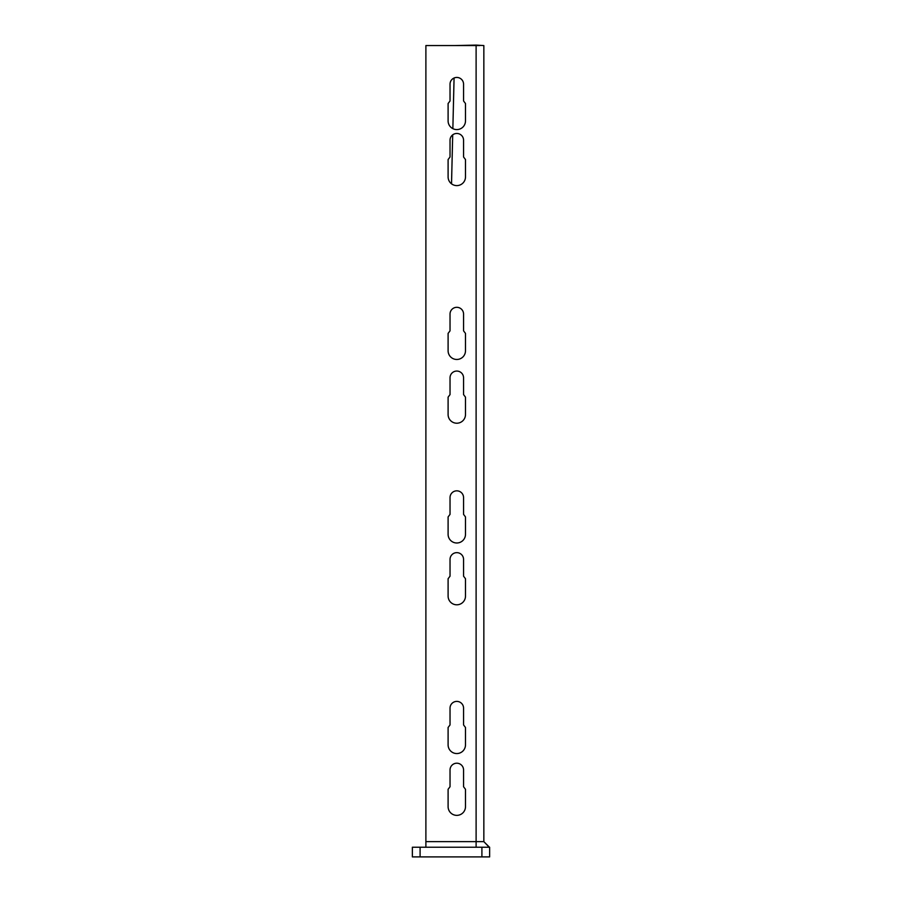 <?xml version="1.0" encoding="UTF-8"?>
<svg xmlns="http://www.w3.org/2000/svg" width="902" height="902" viewBox="0 0 902 902"><rect width="100%" height="100%" fill="white"/><g stroke="black" fill="none" stroke-linecap="round" stroke-linejoin="round"><path stroke-width="1.35" d="M412.361 847.237L489.639 847.237L489.639 856.9L412.361 856.9L412.361 847.237M489.234 847.237L483.844 841.634L489.448 847.237L425.891 847.237L425.891 841.634L483.844 841.634L483.844 45.562L476.109 45.1L483.844 45.562M425.891 841.634L425.891 45.562L479.977 45.562M463.56 708.16A6.765 6.765 0 0 0 456.795 701.395A6.765 6.765 0 0 0 450.03 708.16L450.03 724.937L448.102 727.474L448.102 744.86A8.693 8.693 0 0 0 456.795 753.553A8.693 8.693 0 0 0 465.488 744.86L465.488 727.474L463.56 724.937L463.56 708.16M463.56 559.409A6.765 6.765 0 0 0 456.795 552.644A6.765 6.765 0 0 0 450.03 559.409L450.03 576.186L448.102 578.723L448.102 596.109A8.693 8.693 0 0 0 456.795 604.802A8.693 8.693 0 0 0 465.488 596.109L465.488 578.723L463.56 576.186L463.56 559.409M463.56 497.588A6.765 6.765 0 0 0 456.795 490.835A6.765 6.765 0 0 0 450.03 497.588L450.03 514.377L448.102 516.914L448.102 534.3A8.693 8.693 0 0 0 456.795 542.993A8.693 8.693 0 0 0 465.488 534.3L465.488 516.914L463.56 514.377L463.56 497.588M463.56 377.825A6.765 6.765 0 0 0 456.795 371.06A6.765 6.765 0 0 0 450.03 377.825L450.03 394.602L448.102 397.139L448.102 414.525A8.693 8.693 0 0 0 456.795 423.218A8.693 8.693 0 0 0 465.488 414.525L465.488 397.139L463.56 394.602L463.56 377.825M463.56 314.076A6.765 6.765 0 0 0 456.795 307.311A6.765 6.765 0 0 0 450.03 314.076L450.03 330.854L448.102 333.39L448.102 350.777A8.693 8.693 0 0 0 456.795 359.47A8.693 8.693 0 0 0 465.488 350.777L465.488 333.39L463.56 330.854L463.56 314.076M463.56 140.216A6.765 6.765 0 0 0 456.795 133.462A6.765 6.765 0 0 0 450.03 140.216L450.03 156.993L448.102 159.541L448.102 176.916A8.693 8.693 0 0 0 456.795 185.609A8.693 8.693 0 0 0 465.488 176.916L465.488 159.541L463.56 156.993L463.56 140.216M463.56 84.202A6.765 6.765 0 0 0 456.795 77.437A6.765 6.765 0 0 0 450.03 84.202L450.03 100.979L448.102 103.516L448.102 120.902A8.693 8.693 0 0 0 456.795 129.595A8.693 8.693 0 0 0 465.488 120.902L465.488 103.516L463.56 100.979L463.56 84.202M450.03 786.747L450.03 769.97A6.765 6.765 0 0 1 456.795 763.205A6.765 6.765 0 0 1 463.56 769.97L463.56 786.747L465.488 789.284L465.488 806.67A8.693 8.693 0 0 1 456.795 815.363A8.693 8.693 0 0 1 448.102 806.67L448.102 789.284L450.03 786.747M454.856 45.562L476.109 45.1M451.519 183.828L452.703 134.838L451.53 183.839M454.078 78L452.86 128.648L454.067 78.012M489.459 847.237L483.9 841.701M420.095 856.9L420.095 847.237M481.905 856.9L481.905 847.237M476.109 847.237L476.109 45.562"/></g></svg>
